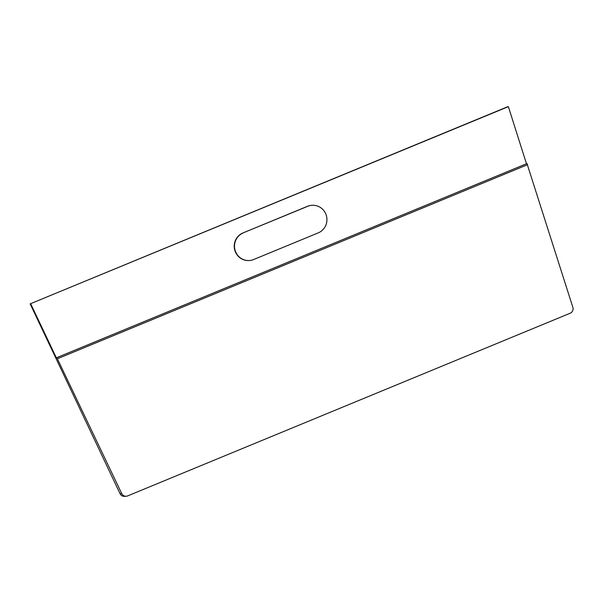 <?xml version="1.0" encoding="UTF-8"?>
<svg xmlns="http://www.w3.org/2000/svg" width="603" height="603" viewBox="0 0 603 603"><rect width="100%" height="100%" fill="white"/><g stroke="black" fill="none" stroke-linecap="round" stroke-linejoin="round"><path stroke-width="0.9" d="M56.833 357.617L526.977 163.549L56.833 357.617L121.716 493.555L120.05 493.669A4.771 4.643 -94 0 0 124.557 496.352L126.223 496.239A4.771 4.643 -94 0 1 121.716 493.555M526.419 163.586L508.367 106.648L507.816 106.686L30.15 303.867L120.05 493.669M126.223 496.239A4.771 4.643 -94 0 0 127.632 495.907L570.182 313.221A4.771 4.643 -94 0 0 572.85 307.326L526.977 163.549M508.367 106.648L30.15 303.867M30.7 303.822L56.283 357.654M527.61 164.664L57.624 358.672M242.926 232.962A14.321 13.929 86 0 0 234.59 249.446A14.321 13.929 86 0 0 249.167 260.541L249.446 260.519A14.321 13.929 86 0 0 253.675 259.524L318.233 232.879A14.321 13.929 -94 0 0 326.57 216.387A14.321 13.929 -94 0 0 311.992 205.299L311.713 205.314A14.321 13.929 -94 0 0 307.485 206.309L242.926 232.962L307.764 206.294A14.321 13.929 -94 0 1 311.992 205.299M243.205 232.939A14.321 13.929 86 0 0 234.869 249.431A14.321 13.929 86 0 0 249.446 260.519"/></g></svg>
